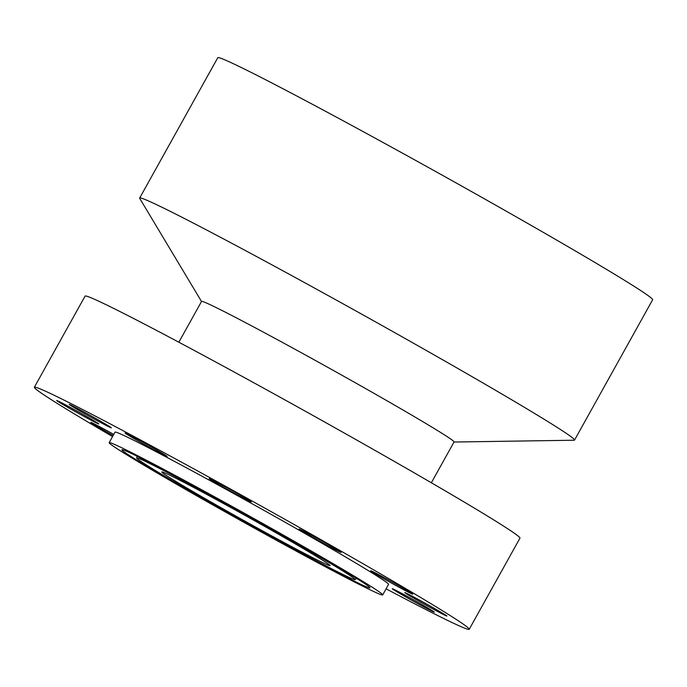 <?xml version="1.0" encoding="UTF-8"?>
<svg xmlns="http://www.w3.org/2000/svg" width="687" height="687" viewBox="0 0 687 687"><rect width="100%" height="100%" fill="white"/><g stroke="black" fill="none" stroke-linecap="round" stroke-linejoin="round"><path stroke-width="1.03" d="M386.103 588.828A248.849 6.518 -150.9 0 0 469.221 629.301A248.849 6.518 -150.9 0 0 341.233 551.223A248.849 6.518 -150.9 0 0 34.35 387.253A248.849 6.518 -150.9 0 0 112.548 436.571M382.711 594.925L388.559 584.405A156.533 4.096 -150.9 0 0 308.051 535.285A156.533 4.096 -150.9 0 0 115.012 432.149L109.156 442.668A156.533 4.096 -150.9 0 0 189.672 491.78A156.533 4.096 -150.9 0 0 382.711 594.925A156.533 4.096 -150.9 0 0 302.194 545.804A156.533 4.096 -150.9 0 0 109.156 442.668M426.369 608.27A24.079 0.627 -150.9 0 0 434.339 612.143A24.079 0.627 -150.9 0 0 422.591 604.955A24.079 0.627 -150.9 0 0 400.22 592.598A24.079 0.627 -150.9 0 0 392.251 588.716A24.079 0.627 -150.9 0 0 403.999 595.912A24.079 0.627 -150.9 0 0 426.369 608.27M445.399 615.466A24.079 0.627 -150.9 0 0 446.868 616.033A24.079 0.627 -150.9 0 0 429.916 605.882A24.079 0.627 -150.9 0 0 406.257 593.173A24.079 0.627 -150.9 0 0 404.789 592.606A24.079 0.627 -150.9 0 0 421.732 602.748A24.079 0.627 -150.9 0 0 445.399 615.466M412.543 593.937A24.079 0.627 -150.9 0 0 390.336 580.979A24.079 0.627 -150.9 0 0 370.679 570.76A24.079 0.627 -150.9 0 0 370.903 571A24.079 0.627 -150.9 0 0 393.119 583.967A24.079 0.627 -150.9 0 0 412.767 594.186A24.079 0.627 -150.9 0 0 412.543 593.937M336.613 549.463A24.079 0.627 -150.9 0 0 313.349 536.289A24.079 0.627 -150.9 0 0 299.085 529.033A24.079 0.627 -150.9 0 0 303.637 532.021A24.079 0.627 -150.9 0 0 326.909 545.195A24.079 0.627 -150.9 0 0 341.173 552.451A24.079 0.627 -150.9 0 0 336.613 549.463M237.96 493.944A24.079 0.627 -150.9 0 0 209.174 478.599A24.079 0.627 -150.9 0 0 222.476 486.679A24.079 0.627 -150.9 0 0 251.262 502.025A24.079 0.627 -150.9 0 0 237.96 493.944M143.008 442.273A24.079 0.627 -150.9 0 0 125.043 432.99A24.079 0.627 -150.9 0 0 149.165 447.125A24.079 0.627 -150.9 0 0 167.13 456.408A24.079 0.627 -150.9 0 0 143.008 442.273M77.202 408.284A24.079 0.627 -150.9 0 0 69.241 404.411A24.079 0.627 -150.9 0 0 80.989 411.599A24.079 0.627 -150.9 0 0 103.359 423.956A24.079 0.627 -150.9 0 0 111.32 427.829A24.079 0.627 -150.9 0 0 99.572 420.642A24.079 0.627 -150.9 0 0 77.202 408.284M58.18 401.088A24.079 0.627 -150.9 0 0 56.703 400.521A24.079 0.627 -150.9 0 0 73.655 410.663A24.079 0.627 -150.9 0 0 97.314 423.381A24.079 0.627 -150.9 0 0 98.791 423.948A24.079 0.627 -150.9 0 0 81.839 413.797A24.079 0.627 -150.9 0 0 58.18 401.088M113.75 434.416A24.079 0.627 -150.9 0 0 90.804 422.368A24.079 0.627 -150.9 0 0 91.036 422.608A24.079 0.627 -150.9 0 0 113.14 435.515M469.221 629.301L519.956 538.144A248.849 6.518 -150.9 0 0 391.968 460.067A248.849 6.518 -150.9 0 0 85.085 296.097L34.35 387.253M431.359 482.763L454.064 441.956A144.493 3.779 -150.9 0 0 379.748 396.622A144.493 3.779 -150.9 0 0 201.557 301.413L178.843 342.22M201.514 301.49L139.744 198.423A248.849 6.518 29.1 0 1 139.667 198.036A248.849 6.518 29.1 0 1 446.541 362.006A248.849 6.518 29.1 0 1 574.538 440.084A248.849 6.518 29.1 0 1 574.169 440.221L454.021 442.033M574.538 440.084L652.65 299.747A248.849 6.518 -150.9 0 0 524.653 221.669A248.849 6.518 -150.9 0 0 217.779 57.699L139.667 198.036M211.313 502.171A96.326 2.525 -150.9 0 0 330.103 565.641A96.326 2.525 -150.9 0 0 280.554 535.413A96.326 2.525 -150.9 0 0 161.763 471.943A96.326 2.525 -150.9 0 0 211.313 502.171M290.841 540.351A124.94 3.272 -150.9 0 0 136.756 458.066A124.94 3.272 -150.9 0 0 201.025 497.233A124.94 3.272 -150.9 0 0 355.076 579.579A124.94 3.272 -150.9 0 0 290.841 540.351M296.964 543.297A141.986 3.718 -150.9 0 0 121.9 449.71A141.986 3.718 -150.9 0 0 194.902 494.288A141.986 3.718 -150.9 0 0 370.01 587.806A141.986 3.718 -150.9 0 0 296.964 543.297M136.756 458.066L136.962 456.159M355.076 579.579L356.587 578.402"/></g></svg>
